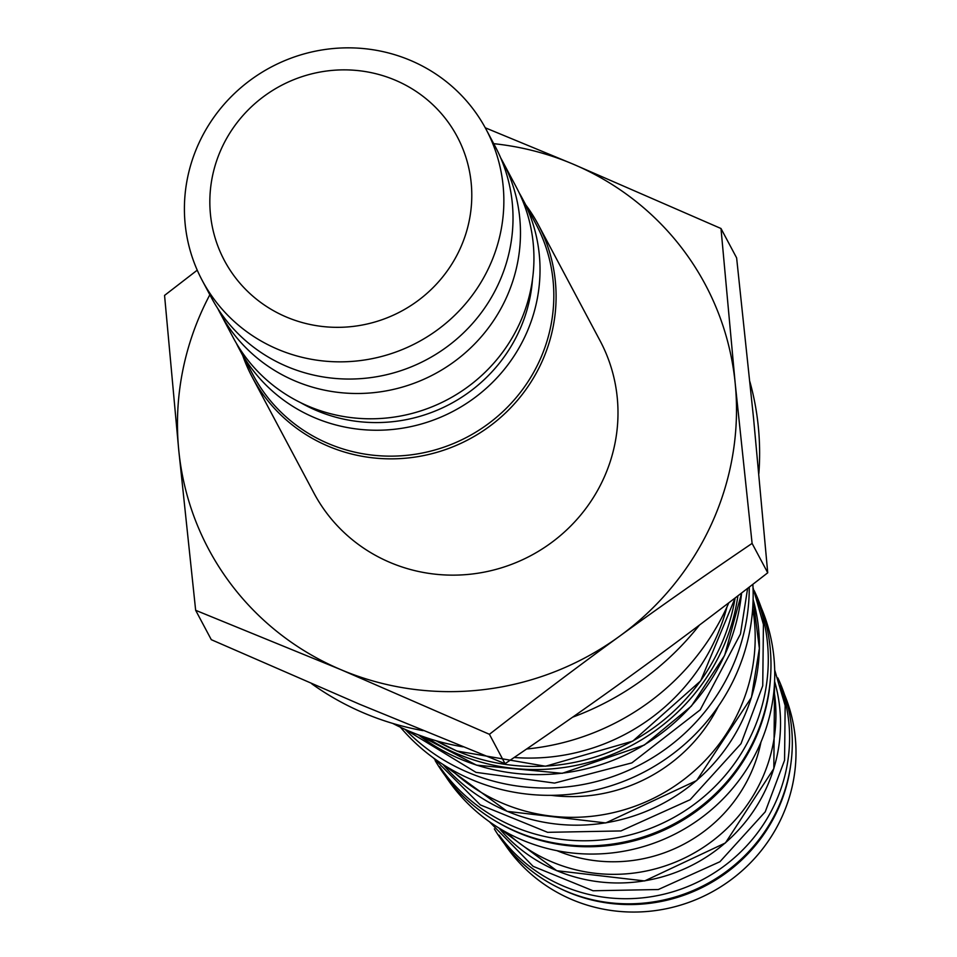 <?xml version="1.0" encoding="UTF-8"?>
<svg xmlns="http://www.w3.org/2000/svg" width="957" height="957" viewBox="0 0 957 957"><rect width="100%" height="100%" fill="white"/><g stroke="black" fill="none" stroke-linecap="round" stroke-linejoin="round"><path stroke-width="1.44" d="M754.224 590.696A180.885 175.406 152 0 1 754.846 738.278A180.885 175.406 152 0 1 599.417 845.438A180.885 175.406 152 0 1 435.136 760.528M777.862 677.951A160.788 155.907 152 0 1 777.957 808.187A160.788 155.907 152 0 1 640.341 903.396A160.788 155.907 152 0 1 494.314 828.87M784.561 694.71A159.34 154.508 152 0 1 747.13 866.121A159.34 154.508 152 0 1 572.142 899.676A159.34 154.508 152 0 1 504.471 843.775M773.974 690.428A159.34 154.508 152 0 1 713.515 840.114A159.34 154.508 152 0 1 552.081 861.97A159.34 154.508 152 0 1 506.839 832.614M761.341 607.886A179.605 174.15 152 0 1 720.119 801.822A179.605 174.15 152 0 1 522.414 840.114A179.605 174.15 152 0 1 445.424 776.019M752.704 608.365A179.605 174.15 152 0 1 685.523 778.22A179.605 174.15 152 0 1 502.868 803.39A179.605 174.15 152 0 1 450.639 769.129M400.421 727.236A200.025 193.96 -28 0 0 472.16 779.811A200.025 193.96 -28 0 0 752.86 584.308M726.949 606.989A200.025 193.96 152 0 1 514.172 757.489M718.324 706.362A160.788 155.907 152 0 1 551.136 795.339M760.971 742.082A147.928 143.442 152 0 1 556.95 850.677M242.707 355.478A162.08 157.163 -28 0 0 252.014 376.747A162.08 157.163 -28 0 0 468.93 439.335A162.08 157.163 -28 0 0 538.169 224.452A162.08 157.163 -28 0 0 525.728 204.846M538.169 224.452L600.063 340.74A162.08 157.163 152 0 1 530.824 555.622A162.08 157.163 152 0 1 313.908 493.034L252.014 376.747M195.659 610.303L178.768 450.34A281.382 272.841 -28 0 0 341.194 669.792L195.659 610.303L211.294 639.683L359.521 704.208L505.057 763.686C552.955 731.232 597.18 700.261 637.733 670.749C678.31 641.286 721.65 608.628 767.729 572.788L753.518 417.862L736.627 257.888L720.992 228.508L735.203 383.446L752.094 543.409C704.196 575.863 659.971 606.834 619.418 636.333C578.841 665.809 535.513 698.454 489.422 734.306L341.194 669.792A281.382 272.841 -28 0 0 619.418 636.333A281.382 272.841 -28 0 0 735.203 383.446A281.382 272.841 -28 0 0 572.776 163.994L720.992 228.508M209.846 294.768A281.382 272.841 -28 0 0 178.768 450.34L164.556 295.414L197.238 270.173M485.247 127.783L572.776 163.994A281.382 272.841 -28 0 0 493.728 143.682M752.094 543.409L767.729 572.788M489.422 734.306L505.057 763.686M758.865 473.488A281.382 272.841 -28 0 0 758.327 426.882A281.382 272.841 -28 0 0 749.893 381.699M311.791 683.836A281.382 272.841 -28 0 0 423.09 730.646M572.609 717.188A281.382 272.841 -28 0 0 699.423 625.1M392.777 723.432A241.188 233.867 -28 0 0 462.937 746.843M526.613 749.008A241.188 233.867 -28 0 0 728.839 602.778M395.062 80.101A131.851 127.843 152 0 1 416.917 301.431A131.851 127.843 152 0 1 210.444 214.272A131.851 127.843 152 0 1 395.062 80.101M410.29 60.327A160.788 155.907 -28 0 0 198.757 143.478A160.788 155.907 -28 0 0 202.19 280.389A160.788 155.907 -28 0 0 417.384 342.474A160.788 155.907 -28 0 0 486.072 129.303A160.788 155.907 -28 0 0 410.29 60.327M202.19 280.389L211.353 297.591A160.788 155.907 -28 0 0 426.535 359.688A160.788 155.907 -28 0 0 495.224 146.505L486.072 129.303M239.274 349.03L253.067 374.941A160.309 155.441 -28 0 0 467.602 436.847A160.309 155.441 -28 0 0 536.087 224.309L522.295 198.398A160.309 155.441 152 0 1 453.809 410.936A160.309 155.441 152 0 1 239.274 349.03A160.309 155.441 152 0 1 236.343 343.24M300.534 402.61A153.874 149.208 -28 0 0 532.511 279.145M519.125 192.74A160.309 155.441 152 0 1 522.295 198.398M217.825 308.609A160.309 155.441 -28 0 0 219.715 312.293L233.173 337.582A160.309 155.441 -28 0 0 447.72 399.488A160.309 155.441 -28 0 0 516.206 186.95L502.736 161.649A160.309 155.441 -28 0 0 500.75 158.025M219.715 312.293A160.309 155.441 -28 0 0 434.263 374.187A160.309 155.441 -28 0 0 502.736 161.649M427.612 738.122A200.982 194.893 -28 0 0 721.949 649.994A200.982 194.893 -28 0 0 737.907 595.828M756.784 597.79A180.885 175.406 152 0 1 752.13 733.194A180.885 175.406 152 0 1 603.496 839.744A180.885 175.406 152 0 1 439.598 766.605M780.374 685.379A160.788 155.907 152 0 1 775.242 803.079A160.788 155.907 152 0 1 644.563 897.63A160.788 155.907 152 0 1 499.075 835.09M559.63 888.275A159.34 154.508 -28 0 0 568.159 892.187A159.34 154.508 -28 0 0 790.661 765.325M556.675 870.607A159.34 154.508 152 0 1 498.968 828.044L556.783 870.714L644.623 880.942L725.442 842.926L773.83 768.603L774.584 681.336A159.34 154.508 152 0 1 725.334 842.83A159.34 154.508 152 0 1 556.675 870.607M497.221 822.051A179.605 174.15 -28 0 0 518.538 832.817A179.605 174.15 -28 0 0 770.588 676.551M443.019 764.487L507.162 811.345L605.769 822.936L696.648 780.565L751.448 697.426L759.38 648.379L753.111 599.441A179.605 174.15 152 0 1 696.529 780.469A179.605 174.15 152 0 1 507.054 811.237A179.605 174.15 152 0 1 443.031 764.499M405.134 729.413A200.025 193.96 -28 0 0 468.26 772.49A200.025 193.96 -28 0 0 749.259 587.096M735.132 597.958A200.025 193.96 152 0 1 456.776 750.91A200.025 193.96 152 0 1 436.248 740.79M418.448 734.88A200.982 194.893 -28 0 0 724.652 655.078A200.982 194.893 -28 0 0 741.591 593.005M489.458 821.764L533.097 866.324L593.029 890.764L658.32 889.532L719.915 861.743L765.217 811.847L784.561 760.277L785.159 705.62L774.68 669.96M433.27 757.812L480.33 804.897L547.607 832.327L620.937 830.939L690.129 799.717L741.017 743.661L762.741 685.774L763.423 624.431L753.015 587.634M747.632 588.352L740.467 633.989L700.213 709.855L631.859 762.885L554.57 783.089L476 772.359L405.529 729.581M735.191 597.91L700.691 680.858L632.78 741.125L545.502 766.234L456.884 751.018L436.081 740.742M741.651 592.957L724.688 655.306L691.385 706.099L644.324 745.06L562.214 773.328L476.478 765.145L418.329 734.844"/></g></svg>
